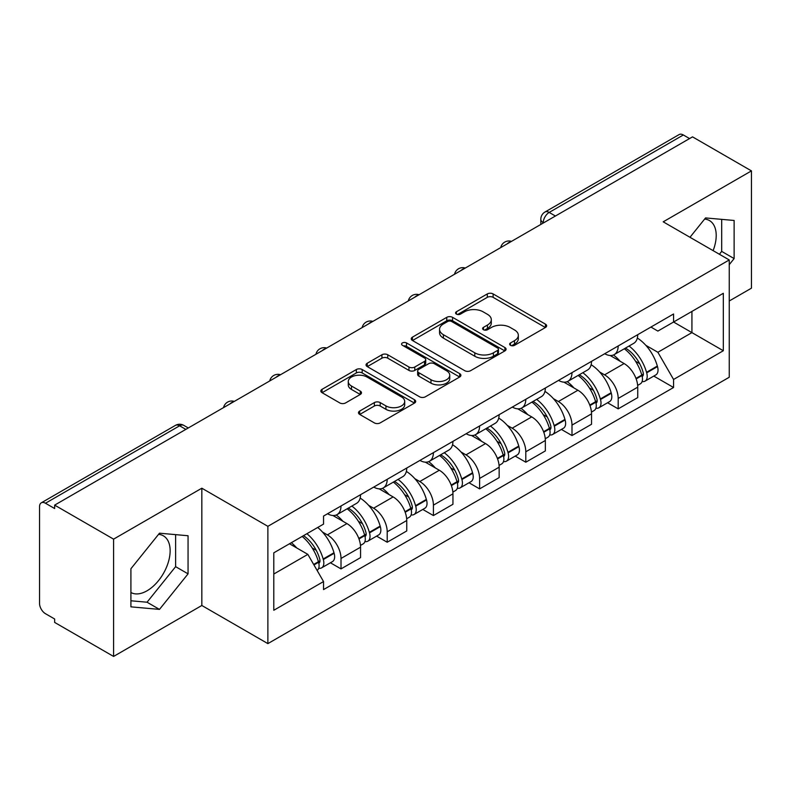 <?xml version="1.0" encoding="UTF-8"?>
<svg xmlns="http://www.w3.org/2000/svg" width="791" height="791" viewBox="0 0 791 791"><rect width="100%" height="100%" fill="white"/><g stroke="black" fill="none" stroke-linecap="round" stroke-linejoin="round"><path stroke-width="1.19" d="M510.482 345.321A2.877 1.661 0 0 0 514.555 345.321L545.434 327.494A4.113 2.373 0 0 0 546.64 325.813A4.113 2.373 0 0 0 545.434 324.132L493.119 293.926A4.113 2.373 0 0 0 487.305 293.926L456.417 311.753A2.877 1.661 0 0 0 455.576 312.929A2.877 1.661 0 0 0 456.417 314.106A2.877 1.661 0 0 0 460.491 314.106L464.485 311.802A13.15 7.594 0 0 1 483.083 311.802L487.444 314.314A13.15 7.594 0 0 1 491.3 319.683A13.15 7.594 0 0 1 487.444 325.052L483.449 327.365A2.877 1.661 0 0 0 482.609 328.542A2.877 1.661 0 0 0 483.449 329.709A2.877 1.661 0 0 0 487.523 329.709L491.518 327.405A13.15 7.594 0 0 1 510.116 327.405L514.476 329.926A13.15 7.594 0 0 1 518.332 335.295A13.15 7.594 0 0 1 514.476 340.664L510.482 342.968A2.877 1.661 0 0 0 509.641 344.144A2.877 1.661 0 0 0 510.482 345.321L510.482 342.968M704.623 219.077A32.668 18.855 -60 0 1 709.448 220.551A32.668 18.855 -60 0 1 713.106 250.648M158.556 534.34A32.668 18.855 -60 0 1 163.381 535.823A32.668 18.855 -60 0 1 168.384 561.996A32.668 18.855 -60 0 1 147.047 590.788A32.668 18.855 -60 0 1 130.911 592.508M359.697 411.063A4.113 2.373 0 0 0 358.491 412.744A4.113 2.373 0 0 0 359.697 414.415L374.37 422.898A4.113 2.373 0 0 0 380.184 422.898L414.484 403.094A4.113 2.373 0 0 0 415.69 401.413A4.113 2.373 0 0 0 414.484 399.732L362.169 369.526A4.113 2.373 0 0 0 356.355 369.526L322.056 389.33A4.113 2.373 0 0 0 320.849 391.011A4.113 2.373 0 0 0 322.056 392.682L339.784 402.926A4.113 2.373 0 0 0 345.598 402.926L360.281 394.452A4.113 2.373 0 0 0 361.477 392.771A4.113 2.373 0 0 0 360.281 391.09L351.481 386.018A10.995 6.348 0 0 1 348.267 381.529A10.995 6.348 0 0 1 355.05 375.666A10.995 6.348 0 0 1 367.034 377.04L401.482 396.924A10.995 6.348 0 0 1 404.705 401.413A10.995 6.348 0 0 1 397.913 407.276A10.995 6.348 0 0 1 385.929 405.902L380.184 402.589A4.113 2.373 0 0 0 374.37 402.589L359.697 411.063L359.697 414.415M267.872 526.331L201.834 488.205L113.588 539.146L54.648 505.123L692.52 136.863L751.45 170.886L663.204 221.826L729.243 259.952L267.872 526.331L267.872 643.617L729.243 377.248L729.243 259.952M464.772 370.702A4.113 2.373 0 0 0 470.586 370.702L504.885 350.897A4.113 2.373 0 0 0 506.092 349.226A4.113 2.373 0 0 0 504.885 347.546L452.561 317.339A4.113 2.373 0 0 0 446.757 317.339L412.457 337.134A4.113 2.373 0 0 0 411.251 338.815A4.113 2.373 0 0 0 412.457 340.496L464.772 370.702M403.578 345.944A2.877 1.661 0 0 1 406.495 346.349L406.495 342.928L459.69 373.639A4.113 2.373 0 0 1 460.896 375.32A4.113 2.373 0 0 1 459.69 377L425.39 396.795A4.113 2.373 0 0 1 419.576 396.795L367.251 366.589L367.251 363.237A4.113 2.373 0 0 0 366.045 364.908A4.113 2.373 0 0 0 367.251 366.589M367.251 363.237L381.934 354.764A4.113 2.373 0 0 1 387.748 354.764L408.967 367.014A4.113 2.373 0 0 0 414.781 367.014L424.52 361.388A4.113 2.373 0 0 0 425.716 359.707A4.113 2.373 0 0 0 424.52 358.036L402.421 345.281A2.877 1.661 0 0 1 401.581 344.105A2.877 1.661 0 0 1 403.361 342.572A2.877 1.661 0 0 1 406.495 342.928M113.588 539.146L113.588 656.441L54.648 622.418L54.648 618.997L45.473 613.697A8.375 4.835 -120 0 1 39.55 603.434L39.55 506.665A8.375 4.835 -120 0 1 41.28 502.829L175.434 425.38A8.375 4.835 60 0 1 179.616 425.795L45.473 503.244A8.375 4.835 -120 0 0 41.28 502.829M729.243 300.995L751.45 288.171L751.45 170.886M113.588 656.441L201.834 605.491L267.872 643.617M54.648 505.123L54.648 508.544L45.473 503.244M555.411 216.022L549.191 212.423A8.375 4.835 60 0 0 545.009 212.008L679.153 134.559A8.375 4.835 60 0 1 683.335 134.974L549.191 212.423A8.375 4.835 120 0 0 543.269 222.686L543.269 223.022M689.554 138.563L683.335 134.974M618.186 345.954A19.261 11.123 60 0 1 614.202 354.605L633.749 343.324A19.261 11.123 -120 0 0 637.734 334.672M599.637 372.007L604.571 374.845A19.261 11.123 60 0 1 618.186 398.446L637.734 387.155A19.261 11.123 -120 0 0 624.109 363.563L610.128 355.485M637.734 387.155L637.734 397.586L618.186 408.868L607.597 402.757M614.202 354.605A19.261 11.123 60 0 1 604.72 353.735M618.186 398.446L618.186 408.868M571.992 372.63A19.261 11.123 60 0 1 568.007 381.272L587.545 369.99A19.261 11.123 -120 0 0 591.539 361.339M561.392 429.424L571.992 435.544L591.539 424.263L591.539 413.831A19.261 11.123 -120 0 0 577.914 390.24L563.924 382.162M568.007 381.272A19.261 11.123 60 0 1 558.525 380.402M553.443 398.674L558.377 401.521A19.261 11.123 60 0 1 571.992 425.113L571.992 435.544M525.797 399.297A19.261 11.123 60 0 1 521.813 407.948L541.351 396.657A19.261 11.123 -120 0 0 545.345 388.015M515.198 456.1L525.797 462.211L545.345 450.929L545.345 440.498A19.261 11.123 -120 0 0 531.72 416.906L517.729 408.828M521.813 407.948A19.261 11.123 60 0 1 512.321 407.078M507.249 425.35L512.173 428.188A19.261 11.123 60 0 1 525.797 451.79L525.797 462.211M479.603 425.973A19.261 11.123 60 0 1 475.609 434.615L495.156 423.333A19.261 11.123 -120 0 0 499.141 414.682M469.004 482.767L479.603 488.887L499.151 477.606L499.151 467.174A19.261 11.123 -120 0 0 485.526 443.583L471.535 435.505M475.609 434.615A19.261 11.123 60 0 1 466.126 433.745M461.054 452.017L465.978 454.865A19.261 11.123 60 0 1 479.603 478.456L479.603 488.887M433.409 452.64A19.261 11.123 60 0 1 429.414 461.291L448.962 450A19.261 11.123 -120 0 0 452.946 441.358M422.809 509.444L433.409 515.554L452.946 504.272L452.946 493.841A19.261 11.123 -120 0 0 439.331 470.25L425.34 462.171M429.414 461.291A19.261 11.123 60 0 1 419.932 460.421M414.86 478.693L419.784 481.531A19.261 11.123 60 0 1 433.409 505.133L433.409 515.554M387.204 479.316A19.261 11.123 60 0 1 383.22 487.958L402.767 476.676A19.261 11.123 -120 0 0 406.752 468.025M376.605 536.11L387.204 542.231L406.752 530.949L406.752 520.518A19.261 11.123 -120 0 0 393.127 496.926L379.146 488.848M383.22 487.958A19.261 11.123 60 0 1 373.738 487.088M368.655 505.36L373.589 508.208A19.261 11.123 60 0 1 387.204 531.799L387.204 542.231M341.01 505.983A19.261 11.123 60 0 1 337.025 514.634L356.563 503.343A19.261 11.123 -120 0 0 360.558 494.701M330.411 562.777L341.01 568.897L360.558 557.615L360.558 547.184A19.261 11.123 -120 0 0 346.933 523.593L332.942 515.514M337.025 514.634A19.261 11.123 60 0 1 327.543 513.764M322.461 532.036L327.385 534.874A19.261 11.123 60 0 1 341.01 558.476L341.01 568.897M650.914 327.059L657.875 331.083L723.32 293.293L691.927 311.417L691.927 332.615L657.875 352.282L645.842 345.331M273.795 574.029L307.847 554.372L323.539 581.553L273.795 610.276L273.795 552.83L323.539 524.107L323.539 516.068L673.566 313.987L673.566 322.016L723.32 350.739L673.566 379.462L657.875 352.282M723.32 293.293L723.32 350.739M323.539 581.553L323.539 589.592L673.566 387.501L673.566 379.462M729.243 264.659L734.127 258.578L734.127 220.471L705.552 217.921L689.979 237.29M201.834 488.205L201.834 605.491M130.911 606.845L159.485 609.396L188.06 573.851L188.06 535.744L159.485 533.193L130.911 568.739L130.911 606.845M307.847 554.372L289.486 543.763M653.791 376.081L673.566 387.501M719.385 254.267L721.689 251.4L721.689 219.364M721.689 251.4L734.127 258.578M130.911 600.774L147.047 602.218L175.622 566.663L175.622 534.637M147.047 602.218L159.485 609.396M175.622 566.663L188.06 573.851M511.629 345.726L514.476 344.085A13.15 7.594 0 0 0 518.332 338.716L518.332 335.295M491.3 319.683L491.3 323.104A13.15 7.594 0 0 1 487.444 328.473L484.596 330.124M545.385 327.523L493.119 297.347A4.113 2.373 0 0 0 487.305 297.347L457.564 314.511M504.836 350.927L452.561 320.76A4.113 2.373 0 0 0 446.757 320.76L412.507 340.525M497.618 350.393A2.877 1.661 0 0 0 498.459 349.226A2.877 1.661 0 0 0 497.618 348.05L451.691 321.532A2.877 1.661 0 0 0 447.627 321.532L443.405 323.964A13.15 7.594 0 0 0 439.559 329.333A13.15 7.594 0 0 0 443.405 334.702L474.798 352.826A13.15 7.594 0 0 0 493.406 352.826L497.618 350.393L497.618 353.814A2.877 1.661 0 0 0 498.459 352.638L498.459 349.226M439.559 329.333L439.559 332.754A13.15 7.594 0 0 0 443.405 338.123L443.405 334.702M497.618 353.814L493.406 356.247A13.15 7.594 0 0 1 474.798 356.247L443.405 338.123M367.311 366.619L381.934 358.175L381.934 354.764M425.716 359.707L425.716 363.128A4.113 2.373 0 0 1 424.52 364.809L414.781 370.425A4.113 2.373 0 0 1 408.967 370.425L387.748 358.175A4.113 2.373 0 0 0 381.934 358.175M406.495 346.349L459.63 377.03M430.986 379.72A10.995 6.348 0 0 0 442.97 381.104A10.995 6.348 0 0 0 449.753 375.231A10.995 6.348 0 0 0 446.529 370.742L434.397 363.741A4.113 2.373 0 0 0 428.584 363.741L418.844 369.357A4.113 2.373 0 0 0 417.648 371.038A4.113 2.373 0 0 0 418.844 372.719L430.986 379.72L430.986 383.141A10.995 6.348 0 0 0 442.97 384.515A10.995 6.348 0 0 0 449.753 378.652L449.753 375.231M417.648 371.038L417.648 374.459A4.113 2.373 0 0 0 418.844 376.14L418.844 372.719M430.986 383.141L418.844 376.14M404.705 401.413L404.705 404.834A10.995 6.348 0 0 1 397.913 410.697A10.995 6.348 0 0 1 385.929 409.323L380.184 406.01A4.113 2.373 0 0 0 374.37 406.01L359.747 414.454M348.267 381.529L348.267 384.95A10.995 6.348 0 0 0 351.481 389.439L351.481 386.018M360.221 394.482L351.481 389.439M414.435 403.123L362.169 372.947A4.113 2.373 0 0 0 356.355 372.947L322.105 392.722M625.463 348.099A26.38 15.237 60 0 1 625.592 348.178A26.38 15.237 60 0 1 642.954 371.849L643.113 372.403A5.132 2.966 60 0 1 642.302 376.427A5.132 2.966 60 0 1 642.183 376.486M624.307 348.772A31.828 18.381 60 0 1 641.798 375.033L641.956 375.577A10.57 6.101 60 0 1 640.285 383.882L637.655 385.395M642.094 381.539A10.57 6.101 -120 0 0 645.021 381.143A10.57 6.101 -120 0 0 646.692 372.838L646.534 372.294A31.828 18.381 -120 0 0 629.043 346.033M637.338 338.054A31.828 18.381 60 0 1 657.341 366.055L657.499 366.599A10.57 6.101 60 0 1 655.828 374.904L645.021 381.143M613.45 354.971A31.828 18.381 60 0 1 620.095 361.25M635.568 361.289L639.632 363.633M579.269 374.776A26.38 15.237 60 0 1 579.398 374.845A26.38 15.237 60 0 1 596.76 398.526L596.918 399.069A5.132 2.966 60 0 1 596.107 403.103A5.132 2.966 60 0 1 595.989 403.163M578.112 375.438A31.828 18.381 60 0 1 595.603 401.699L595.761 402.243A10.57 6.101 60 0 1 594.09 410.549L591.46 412.071M595.9 408.215A10.57 6.101 -120 0 0 598.827 407.81A10.57 6.101 -120 0 0 600.498 399.514L600.339 398.961A31.828 18.381 -120 0 0 582.848 372.699M591.134 364.72A31.828 18.381 60 0 1 611.146 392.722L611.305 393.275A10.57 6.101 60 0 1 609.634 401.571L598.827 407.81M567.256 381.648A31.828 18.381 60 0 1 573.9 387.916M589.374 387.966L593.438 390.309M533.065 401.442A26.38 15.237 60 0 1 533.203 401.521A26.38 15.237 60 0 1 550.566 425.192L550.714 425.746A5.132 2.966 60 0 1 549.903 429.77A5.132 2.966 60 0 1 549.794 429.829M531.918 402.115A31.828 18.381 60 0 1 549.409 428.376L549.557 428.92A10.57 6.101 60 0 1 547.886 437.225L545.266 438.738M549.696 434.882A10.57 6.101 -120 0 0 552.632 434.486A10.57 6.101 -120 0 0 554.303 426.181L554.145 425.637A31.828 18.381 -120 0 0 536.654 399.376M544.94 391.397A31.828 18.381 60 0 1 564.952 419.398L565.11 419.942A10.57 6.101 60 0 1 563.439 428.247L552.632 434.486M521.061 408.314A31.828 18.381 60 0 1 527.706 414.593M543.18 414.632L547.234 416.976M486.87 428.119A26.38 15.237 60 0 1 487.009 428.188A26.38 15.237 60 0 1 504.361 451.869L504.52 452.412A5.132 2.966 60 0 1 503.709 456.447A5.132 2.966 60 0 1 503.59 456.506M485.714 428.781A31.828 18.381 60 0 1 503.205 455.043L503.363 455.586A10.57 6.101 60 0 1 501.692 463.892L499.062 465.415M503.501 461.558A10.57 6.101 -120 0 0 506.428 461.153A10.57 6.101 -120 0 0 508.099 452.857L507.951 452.304A31.828 18.381 -120 0 0 490.46 426.042M498.745 418.063A31.828 18.381 60 0 1 518.758 446.065L518.916 446.618A10.57 6.101 60 0 1 517.245 454.914L506.428 461.153M474.857 434.991A31.828 18.381 60 0 1 481.511 441.259M496.985 441.309L501.039 443.652M440.676 454.785A26.38 15.237 60 0 1 440.805 454.865A26.38 15.237 60 0 1 458.167 478.535L458.325 479.089A5.132 2.966 60 0 1 457.514 483.113A5.132 2.966 60 0 1 457.396 483.172M439.519 455.458A31.828 18.381 60 0 1 457.01 481.719L457.168 482.263A10.57 6.101 60 0 1 455.497 490.568L452.867 492.081M457.307 488.225A10.57 6.101 -120 0 0 460.233 487.829A10.57 6.101 -120 0 0 461.904 479.524L461.746 478.98A31.828 18.381 -120 0 0 444.255 452.719M452.551 444.74A31.828 18.381 60 0 1 472.563 472.741L472.711 473.285A10.57 6.101 60 0 1 471.041 481.59L460.233 487.829M428.663 461.657A31.828 18.381 60 0 1 435.317 467.936M450.791 467.975L454.845 470.319M394.482 481.462A26.38 15.237 60 0 1 394.61 481.531A26.38 15.237 60 0 1 411.973 505.212L412.131 505.756A5.132 2.966 60 0 1 411.32 509.79A5.132 2.966 60 0 1 411.201 509.849M393.325 482.124A31.828 18.381 60 0 1 410.816 508.386L410.974 508.929A10.57 6.101 60 0 1 409.303 517.235L406.673 518.758M411.112 514.901A10.57 6.101 -120 0 0 414.039 514.496A10.57 6.101 -120 0 0 415.71 506.2L415.552 505.647A31.828 18.381 -120 0 0 398.061 479.386M406.356 471.406A31.828 18.381 60 0 1 426.359 499.408L426.517 499.961A10.57 6.101 60 0 1 424.846 508.257L414.039 514.496M382.468 488.334A31.828 18.381 60 0 1 389.113 494.602M404.587 494.652L408.65 496.995M348.277 508.129A26.38 15.237 60 0 1 348.416 508.208A26.38 15.237 60 0 1 365.778 531.878L365.926 532.432A5.132 2.966 60 0 1 365.116 536.456A5.132 2.966 60 0 1 365.007 536.516M347.13 508.791A31.828 18.381 60 0 1 364.621 535.062L364.78 535.606A10.57 6.101 60 0 1 363.109 543.911L360.478 545.424M364.918 541.568A10.57 6.101 -120 0 0 367.845 541.173A10.57 6.101 -120 0 0 369.516 532.867L369.357 532.323A31.828 18.381 -120 0 0 351.866 506.062M360.152 498.083A31.828 18.381 60 0 1 380.164 526.084L380.323 526.628A10.57 6.101 60 0 1 378.652 534.934L367.845 541.173M336.274 515A31.828 18.381 60 0 1 342.918 521.279M358.392 521.318L362.456 523.662M303.507 535.675A26.38 15.237 60 0 1 319.574 558.555L319.732 559.099A5.132 2.966 60 0 1 318.921 563.133A5.132 2.966 60 0 1 318.813 563.192M302.172 536.446A31.828 18.381 60 0 1 318.427 561.729L318.575 562.272A10.57 6.101 60 0 1 317.122 570.44M318.714 568.245A10.57 6.101 -120 0 0 321.65 567.839A10.57 6.101 -120 0 0 323.321 559.544L323.163 558.99A31.828 18.381 -120 0 0 306.908 533.707M317.715 527.468A31.828 18.381 60 0 1 333.97 552.751L334.128 553.295A10.57 6.101 60 0 1 332.457 561.6L321.65 567.839M291.355 542.685A31.828 18.381 60 0 1 296.724 547.945M312.198 547.995L316.252 550.328M543.565 222.854L543.269 222.686A8.375 4.835 0 0 1 540.817 219.265L540.817 224.446M387.204 531.799L406.752 520.518M433.409 505.133L452.946 493.841M479.603 478.456L499.151 467.174M525.797 451.79L545.345 440.498M571.992 425.113L591.539 413.831M341.01 558.476L360.558 547.184M327.385 534.874L346.933 523.593M373.589 508.208L393.127 496.926M419.784 481.531L439.331 470.25M465.978 454.865L485.526 443.583M512.173 428.188L531.72 416.906M558.377 401.521L577.914 390.24M604.571 374.845L624.109 363.563M510.768 241.789A8.375 4.835 120 0 0 507.071 243.925M464.574 268.465A8.375 4.835 120 0 0 460.876 270.601M418.37 295.132A8.375 4.835 120 0 0 414.672 297.268M372.175 321.808A8.375 4.835 120 0 0 368.477 323.944M325.981 348.475A8.375 4.835 120 0 0 322.283 350.611M279.787 375.152A8.375 4.835 120 0 0 276.089 377.287M233.592 401.818A8.375 4.835 120 0 0 229.894 403.954M185.836 429.384L179.616 425.795A8.375 4.835 120 0 1 183.809 425.38A8.375 8.375 0 0 0 175.434 425.38M514.476 344.085L514.476 340.664M483.449 329.709L483.449 327.365M487.444 328.473L487.444 325.052M456.417 314.106L456.417 311.753M487.305 297.347L487.305 293.926M493.119 297.347L493.119 293.926M545.434 327.494L545.434 324.132M412.457 340.496L412.457 337.134M446.757 320.76L446.757 317.339M452.561 320.76L452.561 317.339M504.885 350.897L504.885 347.546M474.798 356.247L474.798 352.826M493.406 356.247L493.406 352.826M387.748 358.175L387.748 354.764M408.967 370.425L408.967 367.014M414.781 370.425L414.781 367.014M424.52 364.809L424.52 361.388M459.69 377L459.69 373.639M374.37 406.01L374.37 402.589M380.184 406.01L380.184 402.589M385.929 409.323L385.929 405.902M360.281 394.452L360.281 391.09M322.056 392.682L322.056 389.33M356.355 372.947L356.355 369.526M362.169 372.947L362.169 369.526M414.484 403.094L414.484 399.732M636.162 378.919L641.956 375.577M646.692 372.838L657.499 366.599M646.534 372.294L657.341 366.055M641.788 374.993L643.36 374.084M635.974 378.395L641.798 375.033M589.967 405.585L595.761 402.243M600.498 399.514L611.305 393.275M600.339 398.961L611.146 392.722M595.593 401.66L597.165 400.75M589.77 405.061L595.603 401.699M543.773 432.262L549.557 428.92M554.303 426.181L565.11 419.942M554.145 425.637L564.952 419.398M549.399 428.336L550.971 427.427M543.575 431.738L549.409 428.376M497.579 458.928L503.363 455.586M508.099 452.857L518.916 446.618M507.951 452.304L518.758 446.065M503.195 455.003L504.777 454.093M497.381 458.404L503.205 455.043M451.374 485.605L457.168 482.263M461.904 479.524L472.711 473.285M461.746 478.98L472.563 472.741M457 481.679L458.572 480.77M451.186 485.081L457.01 481.719M405.18 512.271L410.974 508.929M415.71 506.2L426.517 499.961M415.552 505.647L426.359 499.408M404.992 511.747L412.378 507.436M358.985 538.948L364.78 535.606M369.516 532.867L380.323 526.628M369.357 532.323L380.164 526.084M364.611 535.013L366.184 534.113M358.788 538.424L364.621 535.062M313.948 564.942L318.575 562.272M323.321 559.544L334.128 553.295M323.163 558.99L333.97 552.751M313.681 564.467L319.989 560.779M511.48 241.384A8.375 8.375 0 0 0 500.733 247.583M465.286 268.05A8.375 8.375 0 0 0 454.538 274.259M419.082 294.727A8.375 8.375 0 0 0 408.334 300.926M372.887 321.393A8.375 8.375 0 0 0 362.14 327.603M326.693 348.07A8.375 8.375 0 0 0 315.945 354.269M280.498 374.736A8.375 8.375 0 0 0 269.751 380.946M234.304 401.413A8.375 8.375 0 0 0 223.556 407.612M188.288 427.971L183.809 425.38M545.009 212.008A8.375 8.375 0 0 0 540.817 219.265"/></g></svg>
